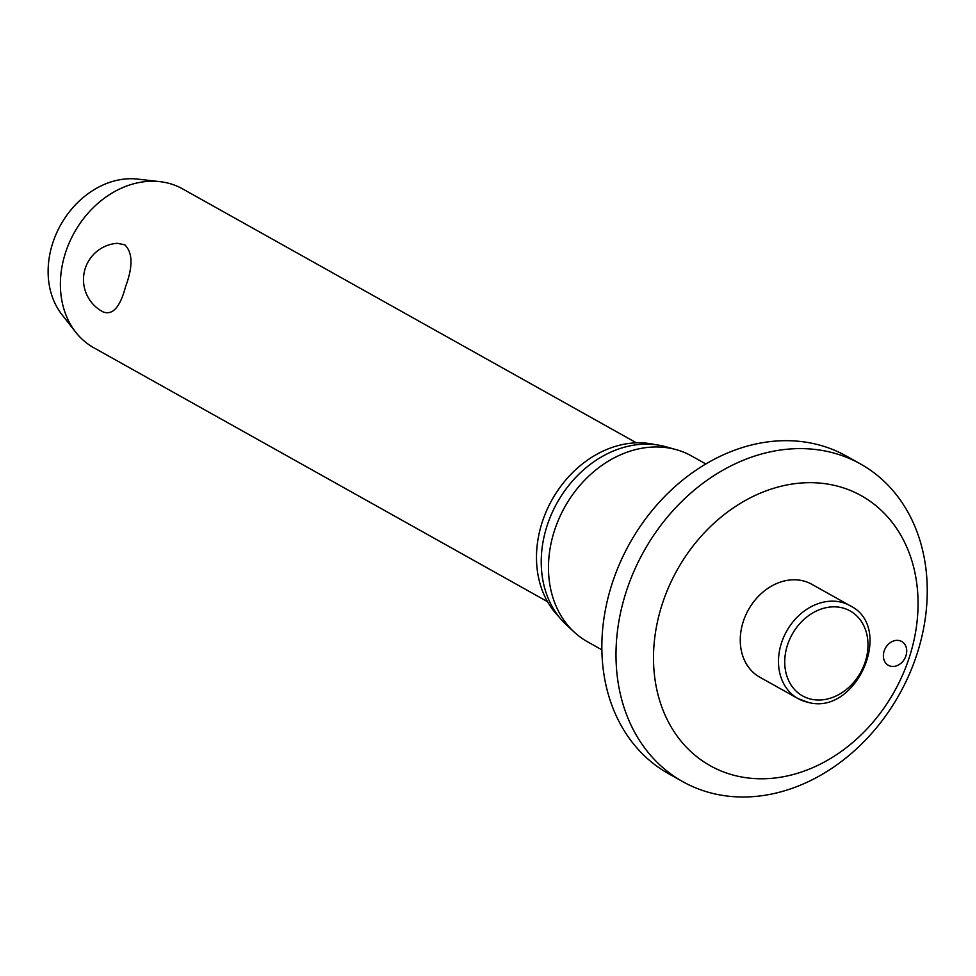 <?xml version="1.0" encoding="UTF-8"?>
<svg xmlns="http://www.w3.org/2000/svg" width="976" height="976" viewBox="0 0 976 976"><rect width="100%" height="100%" fill="white"/><g stroke="black" fill="none" stroke-linecap="round" stroke-linejoin="round"><path stroke-width="1.46" d="M661.948 605.01A154.708 124.44 119.2 0 0 739.247 776.53A154.708 124.44 119.2 0 0 909.62 656.433A154.708 124.44 119.2 0 0 832.308 484.926A154.708 124.44 119.2 0 0 661.948 605.01M625.933 592.554A182.012 146.4 119.2 0 0 682.736 781.63A182.012 146.4 119.2 0 0 917.318 653.054A182.012 146.4 119.2 0 0 860.515 463.978A182.012 146.4 119.2 0 0 625.933 592.554M860.515 463.978L846.363 456.048A182.012 146.4 119.2 0 0 611.781 584.636A182.012 146.4 119.2 0 0 668.584 773.712L682.736 781.63M705.855 463.978L691.52 455.951A106.482 85.644 119.2 0 0 676.344 449.692A106.482 85.644 119.2 0 0 554.283 531.176A106.482 85.644 119.2 0 0 574.242 632.131A106.482 85.644 119.2 0 0 587.515 641.793L601.85 649.809M676.344 449.692L666.022 446.801A103.92 83.594 119.2 0 0 546.902 526.32A103.92 83.594 119.2 0 0 566.373 624.847L574.242 632.131M655.201 444.653A101.187 81.398 119.2 0 0 542.009 522.819A101.187 81.398 119.2 0 0 558.894 616.747M884.122 651.138A13.652 10.98 -60.8 0 1 901.714 641.5A13.652 10.98 -60.8 0 1 905.972 655.677A13.652 10.98 -60.8 0 1 888.38 665.327A13.652 10.98 -60.8 0 1 884.122 651.138M849.998 605.657C894.98 627.397 856.745 715.628 808.433 702.452L798.002 698.572L759.779 677.185A53.241 42.822 -60.8 0 1 743.163 621.883A53.241 42.822 -60.8 0 1 811.776 584.27L849.998 605.657A53.241 42.822 119.2 0 0 840.007 601.936A53.241 42.822 119.2 0 0 781.386 643.269A53.241 42.822 119.2 0 0 798.002 698.572A53.241 42.822 119.2 0 0 807.982 702.293M636.389 442.836L182.646 188.905A91 73.2 119.2 0 0 159.991 181.658A91 73.2 119.2 0 0 65.355 253.199A91 73.2 119.2 0 0 75.725 332.218A91 73.2 119.2 0 0 93.769 347.737L547.512 601.667M103.968 312.344A36.405 36.405 0 0 1 117.157 243.305L124.782 244.781C132.785 252.601 133.041 266.631 125.514 286.871C120.146 307.013 112.752 315.394 103.322 312.003M159.991 181.658L137.75 179.108A81.911 65.88 119.2 0 0 52.594 243.488A81.911 65.88 119.2 0 0 61.927 314.601L75.725 332.218M865.334 661.521A48.69 39.162 119.2 0 0 841.007 607.548A48.69 39.162 119.2 0 0 787.388 645.343A48.69 39.162 119.2 0 0 811.715 699.316A48.69 39.162 119.2 0 0 865.334 661.521"/></g></svg>
